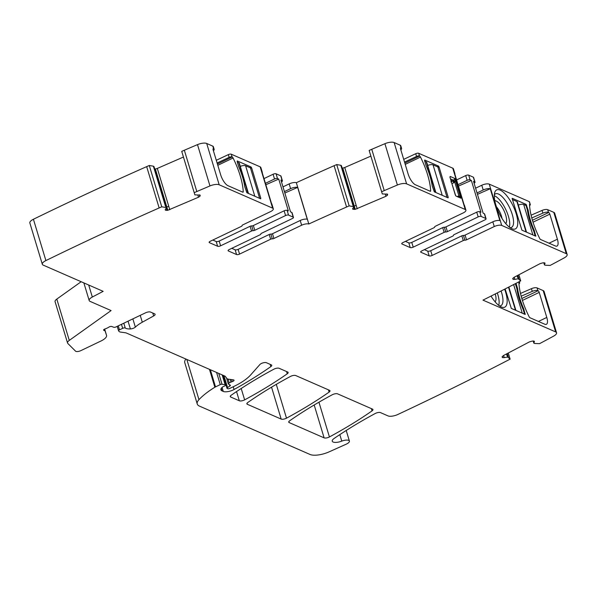 <?xml version="1.0" encoding="UTF-8"?>
<svg xmlns="http://www.w3.org/2000/svg" width="597" height="597" viewBox="0 0 597 597"><rect width="100%" height="100%" fill="white"/><g stroke="black" fill="none" stroke-linecap="round" stroke-linejoin="round"><path stroke-width="0.9" d="M199.928 195.01L200.189 195.876L200.025 195.062L194.868 194.868L181.727 151.369L184.346 150.228L196.816 191.54L194.204 192.674M165.511 206.353L153.384 166.19L149.287 165.496L146.668 166.63L159.145 207.943L161.757 206.808L149.287 165.496M153.384 166.19L153.959 166.526L166.436 207.838L165.921 207.525M161.757 206.808L165.854 207.502M387.349 194.085L387.61 194.943L387.446 194.137L382.289 193.943L369.147 150.437L371.767 149.302L384.237 190.615L381.625 191.749M518.256 278.799L517.808 277.314L518.256 278.799L520.718 280.888L518.875 274.769M507.651 357.036L507.204 355.551L507.651 357.036L510.114 359.125L508.271 353.014M474.085 183.219A2.276 0.828 163.2 0 0 475.033 182.175A2.276 0.828 163.2 0 0 474.764 181.913L473.533 181.376L483.145 213.204L484.376 213.748L485.801 218.487A2.276 0.828 163.2 0 1 486.07 218.741A2.276 0.828 163.2 0 1 484.965 219.868L454.183 234.591A1.515 0.552 -16.8 0 0 453.444 235.345A1.515 0.552 -16.8 0 0 453.444 235.352A1.515 0.552 163.2 0 0 453.444 235.352A1.515 0.552 163.2 0 1 452.713 236.113L421.795 250.904A2.276 0.828 -16.8 0 0 420.684 252.031A2.276 0.828 -16.8 0 0 420.952 252.285L429.176 255.882A2.276 0.828 163.2 0 0 432.161 255.441L463.265 240.561L461.832 235.822L430.728 250.695A2.276 0.828 163.2 0 1 427.743 251.143L424.377 249.665M475.033 182.175L473.6 177.436A2.276 0.828 163.2 0 0 473.331 177.175L468.682 175.145A2.276 0.828 -16.8 0 0 465.697 175.593L456.593 179.943M477.025 192.95L483.212 189.988A5.694 2.06 163.2 0 1 490.249 188.734L499.861 220.562A5.694 2.06 163.2 0 0 492.823 221.815L494.256 226.554A5.694 2.06 163.2 0 1 501.719 225.442L566.262 253.665A7.589 2.746 -16.8 0 1 567.15 254.523A7.589 2.746 -16.8 0 1 564.15 257.926A1454.426 526.935 -16.8 0 1 552.501 264.187L550.128 265.434L545.307 265.225L544.471 264.896L544.897 262.986M531.778 217.957L542.874 213.129A4.552 1.649 -16.8 0 1 548.501 212.398L548.703 212.487A1.515 0.552 -115.6 0 1 549.83 214.151L557.389 239.21A9.865 3.597 -115.6 0 1 557.001 246.076A9.865 3.597 -115.6 0 1 555.404 245.979L540.569 239.494A1.515 0.552 -115.6 0 1 539.695 238.449A43.26 15.783 -115.6 0 1 529.524 204.756A1.515 0.552 -115.6 0 1 529.688 204.264A1.515 0.552 -115.6 0 1 529.935 204.278L530.046 204.323A2.276 0.828 -16.8 0 1 530.315 204.584L529.494 201.876A2.276 0.828 163.2 0 0 529.226 201.614L489.241 184.137A5.694 2.06 163.2 0 0 481.779 185.249L483.212 189.988M566.262 253.665L553.785 212.353L547.68 209.689A4.552 1.649 163.2 0 0 542.054 210.42L542.874 213.129M517.763 222.562A21.634 7.895 -115.6 0 1 511.823 228.688A21.634 7.895 -115.6 0 1 494.294 196.234A21.634 7.895 -115.6 0 1 494.652 192.786A21.634 7.895 -115.6 0 1 507.375 196.495A21.634 7.895 -115.6 0 1 517.763 222.562M512.308 198.331L526.076 204.353L528.188 210.323A36.813 13.432 -115.6 0 0 534.285 230.524L535.808 236.188L521.92 230.166L512.114 198.428M519.009 279.045L518.606 277.844L518.965 279.015M533.86 343.178L533.196 340.991L533.919 343.23L534.703 343.469L539.524 343.671L541.897 342.424A1454.426 526.935 -16.8 0 0 553.546 336.171A7.589 2.746 -16.8 0 0 556.546 332.76A7.589 2.746 -16.8 0 0 555.65 331.91L482.98 300.127A1454.426 526.935 -16.8 0 0 518.345 282.135L520.718 280.888M521.174 296.202L532.263 291.373A4.552 1.649 -16.8 0 1 537.897 290.635L538.098 290.724A1.515 0.552 -115.6 0 1 539.218 292.396L546.785 317.447A9.865 3.597 -115.6 0 1 546.397 324.32A9.865 3.597 -115.6 0 1 544.792 324.223L529.964 317.731A1.515 0.552 -115.6 0 1 529.091 316.686A43.26 15.783 -115.6 0 1 518.92 283A1.515 0.552 -115.6 0 1 519.084 282.5A1.515 0.552 -115.6 0 1 519.33 282.515L519.442 282.568A2.276 0.828 -16.8 0 1 519.703 282.821A2.276 0.828 -16.8 0 1 518.965 283.754M555.65 331.91L543.18 290.597L537.076 287.926A4.552 1.649 163.2 0 0 531.449 288.664L532.263 291.373M516.002 283.344L517.584 288.567A36.813 13.432 -115.6 0 0 523.681 308.768L525.203 314.432L511.316 308.403L505.122 288.933M504.637 289.179A21.634 7.895 -115.6 0 1 507.159 300.806A21.634 7.895 -115.6 0 1 501.219 306.933A21.634 7.895 -115.6 0 1 491.025 296.09M508.405 357.29L508.002 356.088L508.36 357.26M159.145 207.943A1454.426 526.935 -16.8 0 0 45.894 260.576A7.589 2.746 -16.8 0 0 42.32 264.277A7.589 2.746 -16.8 0 0 43.215 265.128L103.162 291.343L92.326 297.037A7.589 2.746 -16.8 0 0 89.184 300.522A7.589 2.746 -16.8 0 0 90.072 301.381L111.094 310.574L69.282 340.394A7.589 2.746 -16.8 0 0 67.551 343.014A7.589 2.746 -16.8 0 0 67.842 343.476L75.573 351.178A3.798 1.373 -16.8 0 0 80.849 350.633L101.005 340.991A11.388 4.127 -16.8 0 0 106.542 335.357A11.388 4.127 -16.8 0 0 106.527 335.32L105.102 330.999A1.895 0.687 -16.8 0 0 104.878 330.79L103.803 330.32A1.895 0.687 -16.8 0 1 103.587 330.104A1.895 0.687 -16.8 0 1 105.139 328.917A3.798 1.373 -16.8 0 0 106.4 328.425L107.744 327.783A3.798 1.373 -16.8 0 0 108.773 327.186A1.895 0.687 -16.8 0 1 111.736 326.499L113.728 327.246A1.895 0.687 -16.8 0 0 116.176 326.857L145.564 312.806A3.798 1.373 -16.8 0 1 150.541 312.059L154.653 313.858A3.798 1.373 -16.8 0 1 155.101 314.283A3.798 1.373 -16.8 0 1 153.653 315.955L142.302 322.216A26.567 9.627 -16.8 0 0 135.347 327.111A3.798 1.373 -16.8 0 1 130.392 328.94A12.141 4.403 -16.8 0 1 125.258 328.014A1.895 0.687 -16.8 0 0 122.669 328.335L119.482 329.865A1.895 0.687 -16.8 0 0 118.557 330.805A1.895 0.687 -16.8 0 0 118.602 330.887L118.93 331.305A7.589 2.746 -16.8 0 0 120.781 332.119L125.355 332.76A7.589 2.746 -16.8 0 1 126.497 333.066L224.882 376.088A3.798 1.373 -16.8 0 1 225.241 376.341L227.091 378.699A3.798 1.373 -16.8 0 0 228.017 379.102L233.42 379.871A2.276 0.828 -16.8 0 1 234.031 380.214A2.276 0.828 -16.8 0 1 232.196 381.632A3.798 1.373 -16.8 0 0 230.972 382.117L229.233 382.946A1.895 0.687 -16.8 0 0 228.308 383.886A1.895 0.687 -16.8 0 0 228.457 384.065L230.248 385.147A1.895 0.687 -16.8 0 1 230.405 385.326A1.895 0.687 -16.8 0 1 229.86 386.058L227.532 387.543A1.895 0.687 -16.8 0 0 226.994 388.274A1.895 0.687 -16.8 0 0 227.218 388.483L227.741 388.714A1.515 0.552 -16.8 0 0 229.733 388.416L233.755 386.498A41.745 15.126 -16.8 0 0 250.755 374.834L259.889 364.528A3.798 1.373 -16.8 0 1 263.061 362.864A3.798 1.373 -16.8 0 1 266.411 362.722L271.292 364.864A3.798 1.373 -16.8 0 1 271.739 365.289A3.798 1.373 -16.8 0 1 270.844 366.618A265.635 96.236 -16.8 0 1 234.069 389.505A7.589 2.746 -16.8 0 1 223.271 391.431L221.987 390.871A9.104 3.298 -16.8 0 1 220.92 389.841A9.104 3.298 -16.8 0 1 222.524 387.05A1.895 0.687 -16.8 0 1 223.114 386.692L224.703 385.931A1.895 0.687 -16.8 0 0 225.629 384.99A1.895 0.687 -16.8 0 0 225.121 384.699L222.017 384.259A1.515 0.552 -16.8 0 0 220.256 384.617L215.524 386.886A3.798 1.373 -16.8 0 0 214.86 387.244A72.103 26.119 -16.8 0 0 198.965 399.647A18.977 6.873 -16.8 0 0 197.241 403.982A18.977 6.873 -16.8 0 0 199.473 406.117L310.015 454.459A15.179 5.5 -16.8 0 0 329.156 451.839L346.148 444.205A6.074 2.201 -16.8 0 0 349.402 441.064A6.074 2.201 -16.8 0 0 341.775 441.116A7.589 2.746 -16.8 0 1 332.245 441.183A7.589 2.746 -16.8 0 1 334.111 438.467A276.262 100.087 -16.8 0 1 375.17 413.527A3.798 1.373 -16.8 0 1 380.498 412.609L388.02 415.9A7.589 2.746 -16.8 0 0 397.848 414.475A1454.426 526.935 -16.8 0 0 507.741 360.372L510.114 359.125M81.155 281.717L56.805 299.082A7.589 2.746 -16.8 0 0 55.081 301.709L67.551 343.014M217.107 162.996L229.136 157.347A2.276 0.828 -16.8 0 1 232.084 156.914L232.196 156.966A1.515 0.552 -115.6 0 1 233.069 158.011A43.26 15.783 -115.6 0 1 243.24 191.697A1.515 0.552 -115.6 0 1 243.076 192.197A1.515 0.552 -115.6 0 1 242.83 192.182L227.994 185.697A9.865 3.597 -115.6 0 1 220.689 174.854L213.122 149.802A1.515 0.552 -115.6 0 1 213.181 148.743A1.515 0.552 -115.6 0 1 213.427 148.757L213.039 148.944M213.398 150.728A4.552 1.649 -16.8 0 0 214.166 149.362A4.552 1.649 -16.8 0 0 213.629 148.847L213.427 148.757M213.629 148.847L212.808 146.138L206.704 143.467A7.589 2.746 -16.8 0 0 197.495 144.623A1454.426 526.935 -16.8 0 0 184.346 150.228M196.816 191.54A1454.426 526.935 -16.8 0 1 209.965 185.936A7.589 2.746 -16.8 0 1 219.181 184.779L272.635 208.152A5.694 2.06 -16.8 0 1 273.307 208.793A5.694 2.06 -16.8 0 1 270.538 211.614L242.807 224.875A1.515 0.552 -16.8 0 0 242.069 225.629A1.515 0.552 -16.8 0 1 242.076 225.651A1.515 0.552 -16.8 0 1 241.337 226.397L210.234 241.278A2.276 0.828 -16.8 0 0 209.129 242.404A2.276 0.828 -16.8 0 0 209.398 242.658L217.621 246.255A2.276 0.828 163.2 0 0 220.606 245.807L251.524 231.024A1.515 0.552 -16.8 0 1 253.15 230.651A1.515 0.552 163.2 0 0 254.777 230.285L285.567 215.554A2.276 0.828 -16.8 0 1 288.552 215.114L293.194 217.144A2.276 0.828 163.2 0 1 293.463 217.405A2.276 0.828 163.2 0 1 292.358 218.532L261.576 233.255A1.515 0.552 -16.8 0 0 260.837 234.002A1.515 0.552 -16.8 0 0 260.837 234.017A1.515 0.552 163.2 0 0 260.837 234.017A1.515 0.552 163.2 0 1 260.105 234.778L229.188 249.561A2.276 0.828 -16.8 0 0 228.076 250.688A2.276 0.828 -16.8 0 0 228.345 250.949L236.569 254.546A2.276 0.828 163.2 0 0 239.554 254.098L270.657 239.218L269.225 234.479L238.121 249.359A2.276 0.828 163.2 0 1 235.136 249.8L231.77 248.33M272.635 208.152L260.165 166.847L231.27 154.205A2.276 0.828 -16.8 0 0 228.315 154.638L216.286 160.287M237.128 161.474L238.681 166.608A36.813 13.432 -115.6 0 1 244.777 186.809L246.889 192.779L260.658 198.801L260.814 198.279L251.613 167.809L251.046 166.973L237.285 160.951L237.128 161.474M212.808 146.138A4.552 1.649 -16.8 0 1 213.345 146.653L214.166 149.362M265.419 183.339L274.523 178.988A2.276 0.828 -16.8 0 1 277.508 178.54L276.075 173.802L280.724 175.831L282.157 180.578L280.926 180.04L290.538 211.868L291.769 212.405L293.194 217.144M263.986 178.6L273.09 174.249A2.276 0.828 -16.8 0 1 276.075 173.802M281.478 181.876A2.276 0.828 163.2 0 0 282.426 180.831A2.276 0.828 163.2 0 0 282.157 180.578M282.426 180.831L280.993 176.093A2.276 0.828 163.2 0 0 280.724 175.831M297.642 187.391L307.254 219.218A5.694 2.06 163.2 0 0 300.216 220.48L301.649 225.218A5.694 2.06 163.2 0 1 308.813 223.994L296.336 182.682A5.694 2.06 163.2 0 0 289.172 183.906L290.605 188.645A5.694 2.06 163.2 0 1 297.642 187.391L284.844 193.01M308.813 223.994L296.336 182.682M349.178 205.875L346.566 207.017L334.089 165.705L336.708 164.571L349.178 205.875L353.342 206.599L340.865 165.287L336.708 164.571M340.805 165.265L353.275 206.577M340.865 165.287L341.38 165.6L353.409 205.428L353.857 206.913L353.342 206.599M404.527 162.071L416.557 156.421A2.276 0.828 -16.8 0 1 419.504 155.989L419.616 156.041A1.515 0.552 -115.6 0 1 420.489 157.086A43.26 15.783 -115.6 0 1 430.661 190.771A1.515 0.552 -115.6 0 1 430.497 191.271A1.515 0.552 -115.6 0 1 430.25 191.256L415.415 184.771A9.865 3.597 -115.6 0 1 408.109 173.928L400.542 148.877A1.515 0.552 -115.6 0 1 400.602 147.817A1.515 0.552 -115.6 0 1 400.848 147.832L400.46 148.019M400.818 149.802A4.552 1.649 -16.8 0 0 401.587 148.437A4.552 1.649 -16.8 0 0 401.05 147.922L400.848 147.832M401.05 147.922L400.236 145.213L394.132 142.541A7.589 2.746 -16.8 0 0 384.916 143.698A1454.426 526.935 -16.8 0 0 371.767 149.302M384.237 190.615A1454.426 526.935 -16.8 0 1 397.386 185.01A7.589 2.746 -16.8 0 1 406.602 183.854L465.242 209.495A5.694 2.06 -16.8 0 1 465.914 210.137A5.694 2.06 -16.8 0 1 463.145 212.957L435.414 226.218A1.515 0.552 -16.8 0 0 434.676 226.972A1.515 0.552 -16.8 0 1 434.683 226.987A1.515 0.552 -16.8 0 1 433.944 227.741L402.841 242.621A2.276 0.828 -16.8 0 0 401.736 243.748A2.276 0.828 -16.8 0 0 402.005 244.001L410.229 247.598A2.276 0.828 163.2 0 0 413.214 247.151L444.131 232.36A1.515 0.552 -16.8 0 1 445.758 231.994A1.515 0.552 163.2 0 0 447.384 231.621L478.167 216.898A2.276 0.828 -16.8 0 1 481.16 216.45L485.801 218.487M465.242 209.495L452.772 168.182L418.691 153.28A2.276 0.828 -16.8 0 0 415.736 153.713L403.706 159.362M424.549 160.548L426.101 165.682A36.813 13.432 -115.6 0 1 432.198 185.883L434.31 191.853L448.078 197.876L448.235 197.353L439.034 166.884L438.467 166.048L424.706 160.026L424.549 160.548M454.981 178.54L450.153 176.436L449.937 177.167L455.295 194.92L456.086 196.1L460.921 198.211L461.138 197.48L455.78 179.719L454.981 178.54L454.563 178.988L455.354 180.16L454.742 182.063L458.936 195.958L461.138 197.48M450.078 177.622L450.153 176.436L449.937 177.167M400.236 145.213A4.552 1.649 -16.8 0 1 400.766 145.728L401.587 148.437M458.026 184.682L467.13 180.331A2.276 0.828 -16.8 0 1 470.115 179.884L468.682 175.145M324.111 437.855A3.798 1.373 -16.8 0 0 329.425 436.944A265.635 96.236 -16.8 0 0 372.043 410.878A3.798 1.373 -16.8 0 0 372.938 409.542A3.798 1.373 -16.8 0 0 372.498 409.117L337.581 393.848A3.798 1.373 -16.8 0 0 332.268 394.759A265.635 96.236 -16.8 0 0 289.627 420.818A3.798 1.373 -16.8 0 0 288.732 422.154A3.798 1.373 -16.8 0 0 289.172 422.579L324.111 437.855L314.186 404.997M281.18 419.087A3.798 1.373 -16.8 0 0 286.5 418.169A265.635 96.236 -16.8 0 0 329.111 392.102A3.798 1.373 -16.8 0 0 330.007 390.766A3.798 1.373 -16.8 0 0 329.559 390.341L295.724 375.543A3.798 1.373 -16.8 0 0 290.411 376.461A265.635 96.236 -16.8 0 0 247.762 402.512A3.798 1.373 -16.8 0 0 246.867 403.848A3.798 1.373 -16.8 0 0 247.315 404.281L281.18 419.087L271.545 387.162M239.322 400.781A3.798 1.373 -16.8 0 0 244.636 399.871A265.635 96.236 -16.8 0 0 287.254 373.797A3.798 1.373 -16.8 0 0 288.15 372.461A3.798 1.373 -16.8 0 0 287.702 372.035L279.142 368.297A3.798 1.373 -16.8 0 0 273.836 369.207A265.635 96.236 -16.8 0 0 231.173 395.259A3.798 1.373 -16.8 0 0 230.278 396.595A3.798 1.373 -16.8 0 0 230.718 397.02L239.322 400.781L236.539 391.572M212.816 240.039L216.189 241.516A2.276 0.828 163.2 0 0 219.174 241.069L250.091 226.278A1.515 0.552 -16.8 0 1 251.718 225.912A1.515 0.552 163.2 0 0 253.352 225.539L284.135 210.816A2.276 0.828 -16.8 0 1 287.12 210.375L288.351 210.913L278.739 179.078L265.844 184.742M293.463 217.405L292.037 212.659A2.276 0.828 163.2 0 0 291.769 212.405M270.859 234.106L272.284 238.852A1.515 0.552 163.2 0 0 273.919 238.479L272.486 233.74A1.515 0.552 163.2 0 1 270.859 234.106A1.515 0.552 163.2 0 0 269.225 234.479M272.284 238.852A1.515 0.552 163.2 0 0 270.657 239.218M273.919 238.479L301.649 225.218M272.486 233.74L300.216 220.48M445.758 231.994L444.325 227.256A1.515 0.552 163.2 0 0 445.952 226.882L476.742 212.159A2.276 0.828 -16.8 0 1 479.727 211.711L480.958 212.248L471.346 180.421L458.451 186.085M465.914 210.137L464.481 205.398A5.694 2.06 163.2 0 0 464.145 204.943L454.533 173.115A5.694 2.06 -16.8 0 1 454.869 173.57A5.694 2.06 -16.8 0 1 454.839 174.13M444.325 227.256A1.515 0.552 163.2 0 0 442.698 227.621L411.781 242.412A2.276 0.828 163.2 0 1 408.796 242.86L405.423 241.382M486.07 218.741L484.637 214.002A2.276 0.828 163.2 0 0 484.376 213.748M463.466 235.449L464.891 240.188A1.515 0.552 163.2 0 0 466.526 239.822L465.093 235.084A1.515 0.552 163.2 0 1 463.466 235.449A1.515 0.552 163.2 0 0 461.832 235.822M465.093 235.084L492.823 221.815M273.307 208.793L271.874 204.055A5.694 2.06 163.2 0 0 271.538 203.599L261.926 171.772A5.694 2.06 -16.8 0 1 262.262 172.227A5.694 2.06 -16.8 0 1 262.232 172.787M278.739 179.078L277.508 178.54M284.418 191.607L290.605 188.645M490.249 188.734L477.451 194.353M464.891 240.188A1.515 0.552 163.2 0 0 463.265 240.561M466.526 239.822L494.256 226.554M535.837 235.658L535.196 235.972L533.74 231.136A36.813 13.432 -115.6 0 1 527.457 210.323L526.002 205.495L523.673 204.472A4.552 1.649 163.2 0 0 518.345 205.084M525.233 313.903L524.591 314.209L523.136 309.38A36.813 13.432 -115.6 0 1 516.853 288.56L515.315 283.702M454.563 178.988L453.608 180.257L455.026 181.287M450.899 181.936L453.19 180.712L454.742 182.063L453.877 182.697L452.75 181.025L450.854 180.197M450.451 178.876L453.608 180.257L453.19 180.712M455.683 195.741L451.601 182.682M458.138 197.114L458.936 195.958L457.951 196.189A1.515 0.537 -114.2 0 1 458.041 196.943M455.78 179.719L455.354 180.16L460.496 197.197L460.28 197.928L458.742 197.249L459.578 196.368M491.279 295.963A10.627 3.881 -115.6 0 1 491.428 296.746M495.129 301.843A12.813 4.679 64.4 0 0 496.003 298.493A12.813 4.679 64.4 0 0 495.264 293.948M497.294 292.918A18.597 6.783 -115.6 0 1 499.137 302.007A18.597 6.783 -115.6 0 1 498.711 305.365M501.084 290.993A18.597 6.783 -115.6 0 1 502.965 300.179A18.597 6.783 -115.6 0 1 500.898 305.634A18.597 6.783 -115.6 0 1 499.391 305.873M517.584 288.567L516.898 288.896M523.681 308.768L523.009 309.089M496.435 206.801A10.627 3.881 -115.6 0 1 498.204 209.151A10.627 3.881 -115.6 0 1 502.032 218.502M505.734 223.599A12.813 4.679 64.4 0 0 506.607 220.248A12.813 4.679 64.4 0 0 502.286 207.495A12.813 4.679 64.4 0 0 494.786 200.719M494.294 195.719A18.597 6.783 -115.6 0 1 504.45 206.95A18.597 6.783 -115.6 0 1 509.741 223.763A18.597 6.783 -115.6 0 1 509.316 227.129M494.323 194.868A18.597 6.783 -115.6 0 1 495.458 193.846A18.597 6.783 -115.6 0 1 506.614 202.331A18.597 6.783 -115.6 0 1 513.569 221.935A18.597 6.783 -115.6 0 1 511.502 227.397A18.597 6.783 -115.6 0 1 509.995 227.629M528.188 210.323L527.502 210.651M534.285 230.524L533.614 230.845M166.444 207.943L165.317 209.398L165.376 210.144L165.205 209.577M533.919 343.23L534.293 341.23M543.822 262.747L544.524 264.993M530.315 204.584A2.276 0.828 -16.8 0 1 529.569 205.517M471.346 180.421L470.115 179.884M353.864 207.017L352.737 208.472L352.797 209.219L352.737 208.472M452.772 168.182A5.694 2.06 -16.8 0 1 453.444 168.824L454.869 173.57M296.366 182.675A1454.426 526.935 -16.8 0 1 334.089 165.705M308.836 223.979A1454.426 526.935 -16.8 0 1 346.566 207.017M282.985 186.868L289.172 183.906M260.165 166.847A5.694 2.06 -16.8 0 1 260.837 167.488L262.262 172.227M42.32 264.277L29.85 222.965A7.589 2.746 -16.8 0 1 33.417 219.263A1454.426 526.935 -16.8 0 1 146.668 166.63M197.241 403.982L184.771 362.67A18.977 6.873 -16.8 0 1 185.891 359.036M543.18 290.597A7.589 2.746 -16.8 0 1 544.076 291.455L556.546 332.76M520.48 293.44L531.449 288.664M553.785 212.353A7.589 2.746 -16.8 0 1 554.68 213.211L567.15 254.523M531.091 215.196L542.054 210.42M475.593 188.204L481.779 185.249M507.42 357.036L504.293 357.618L503.525 355.506M518.024 278.799L514.898 279.374L514.129 277.269M370.864 156.115L344.738 167.496A2.657 0.963 -16.8 0 1 342.775 168.026L342.156 168.093M344.738 167.496L356.17 205.375L354.275 206.092L355.252 209.338L385.923 196.301L387.259 195.398L386.834 193.965M183.443 157.041L157.317 168.421A2.657 0.963 -16.8 0 1 155.354 168.951L154.735 169.018M157.317 168.421L168.75 206.301L166.847 207.017L167.832 210.263L198.502 197.226L199.838 196.323L199.405 194.891M352.626 208.651L352.902 209.286L355.252 209.338M352.685 208.547L352.902 209.286M353.678 207.263L354.334 209.435M387.55 194.197L387.259 195.398M512.838 278.411L513.114 279.336L512.711 278.695L513.972 277.351L539.994 263.673L542.874 262.837L544.516 262.837L545.061 263.523L544.658 262.881M512.913 278.232L513.256 279.381L514.898 279.374M502.226 356.655L502.51 357.581L502.107 356.931L503.361 355.588L529.39 341.909L532.27 341.081L533.912 341.074L534.457 341.768L534.054 341.118M502.308 356.476L502.652 357.625L504.293 357.618M165.265 209.472L165.481 210.211L165.317 209.398M166.257 208.189L166.914 210.36L165.481 210.211M199.838 196.323L200.129 195.122M502.107 356.931L502.652 357.625M512.711 278.695L513.256 279.381M166.914 210.36L167.832 210.263M524.591 314.209L522.271 313.194A4.552 1.649 163.2 0 0 522.159 313.149M515.577 310.268A4.552 1.649 163.2 0 0 515.48 310.224L511.271 308.38M535.203 235.964L532.875 234.949A4.552 1.649 163.2 0 0 532.763 234.905M526.181 232.024A4.552 1.649 163.2 0 0 526.084 231.979L521.875 230.136M526.517 232.173L517.412 202.017A4.552 1.649 163.2 0 0 516.883 201.502L512.36 199.525M237.33 162.145L238.815 162.794A4.552 1.649 -16.8 0 1 239.352 163.309L248.456 193.465M240.278 166.376A4.552 1.649 -16.8 0 1 245.613 165.765L250.434 167.876L259.635 198.353L254.807 196.241L245.613 165.765M246.845 192.756L248.016 193.271A4.552 1.649 -16.8 0 1 248.113 193.316M424.751 161.22L426.236 161.869A4.552 1.649 -16.8 0 1 426.773 162.384L435.877 192.54M427.698 165.451A4.552 1.649 -16.8 0 1 433.034 164.839L437.862 166.951L447.056 197.428L442.235 195.316L433.034 164.839M434.273 191.831L435.437 192.346A4.552 1.649 -16.8 0 1 435.541 192.391M165.563 206.346L153.444 166.212M473.331 177.175L474.764 181.913M489.241 184.137L501.719 225.442M530.046 204.323L529.226 201.614M548.501 212.398L547.68 209.689M518.606 277.844L517.845 275.314M517.808 277.314L517.293 275.605M518.666 277.896L517.883 275.299M519.442 282.568L519.174 281.694M537.897 290.635L537.076 287.926M508.002 356.088L507.241 353.558M507.204 355.551L506.689 353.842M508.062 356.14L507.271 353.536M69.282 340.394L56.805 299.082M219.181 184.779L206.704 143.467M232.084 156.914L231.27 154.205M229.136 157.347L228.315 154.638M274.523 178.988L273.09 174.249M406.602 183.854L394.132 142.541M419.504 155.989L418.691 153.28M416.557 156.421L415.736 153.713M467.13 180.331L465.697 175.593M219.174 241.069L220.606 245.807M251.524 231.024L250.091 226.278M253.15 230.651L251.718 225.912M253.352 225.539L254.777 230.285M285.567 215.554L284.135 210.816M288.552 215.114L287.12 210.375M239.554 254.098L238.121 249.359M481.16 216.45L479.727 211.711M478.167 216.898L476.742 212.159M232.196 156.966L217.42 164.033M419.616 156.041L404.841 163.108M548.703 212.487L532.434 220.263M549.83 214.151L533.024 222.188M538.098 290.724L521.823 298.507M539.218 292.396L522.42 300.433M411.781 242.412L413.214 247.151M444.131 232.36L442.698 227.621M445.952 226.882L447.384 231.621M432.161 255.441L430.728 250.695M526.076 204.353L524.793 204.965M526.636 205.189L526.002 205.495M516.032 283.426L515.39 283.732M452.019 183.607L453.877 182.697M457.951 196.189L457.138 196.555M458.742 197.249L456.004 196.055L458.735 197.249M460.28 197.928L460.921 198.211M447.593 197.659L448.235 197.353M437.191 166.66L438.467 166.048M437.989 167.376L439.034 166.884M405.229 164.384L420.489 157.086M429.937 191.122L430.661 190.771M260.173 198.585L260.814 198.279M249.77 167.585L251.046 166.973M250.568 168.309L251.613 167.809M217.801 165.309L233.069 158.011M242.516 192.047L243.24 191.697M427.743 251.143L429.176 255.882M420.766 251.673L420.952 252.285M408.796 242.86L410.229 247.598M402.005 244.001L401.818 243.382M546.785 317.447L538.442 321.44M557.389 239.21L549.046 243.203M519.33 282.515L518.942 282.702M529.935 204.278L529.546 204.465M235.136 249.8L236.569 254.546M228.158 250.33L228.345 250.949M216.189 241.516L217.621 246.255M209.398 242.658L209.211 242.039M244.636 399.871L241.203 388.49M230.718 397.02L230.412 395.99M287.254 373.797L286.575 371.543M286.5 418.169L276.292 384.356M247.315 404.281L247.001 403.244M329.111 392.102L328.432 389.848M289.172 422.579L288.866 421.549M372.043 410.878L371.364 408.617M329.425 436.944L318.94 402.206M397.386 185.01L384.916 143.698M209.965 185.936L197.495 144.623M45.894 260.576L33.417 219.263M92.326 297.037L88.699 285.023M106.527 335.32L104.654 329.104L106.542 335.357M105.102 330.999L104.542 329.148M104.878 330.79L104.408 329.216M103.803 330.32L103.654 329.805M153.653 315.955L152.772 313.037M142.302 322.216L140.235 315.35M135.347 327.111L132.862 318.88M130.392 328.94L128.049 321.179M125.258 328.014L123.803 323.208M122.669 328.335L121.46 324.328M119.482 329.865L118.273 325.858M118.549 330.708L117.236 326.358M232.196 381.632L231.584 379.61M230.972 382.117L230.151 379.408M229.233 382.946L228.076 379.117M229.86 386.058L229.442 384.655M227.532 387.543L223.95 375.677M270.844 366.618L270.165 364.364M234.069 389.505L233.24 386.744M223.271 391.431L222.069 387.446M221.987 390.871L221.241 388.393M225.121 384.699L222.159 374.894M222.017 384.259L218.741 373.401M220.256 384.617L216.584 372.453M215.524 386.886L210.345 369.73M214.86 387.244L209.45 369.334M198.965 399.647L186.824 359.446M341.775 441.116L339.812 434.616M506.95 355.491L506.487 353.954M517.554 277.247L517.092 275.71M354.275 206.092L342.775 168.026M166.847 207.017L155.354 168.951M197.823 194.995L198.502 197.226M168.75 206.301L169.787 209.734M356.17 205.375L357.207 208.801M385.244 194.062L385.923 196.301M522.271 313.194L513.629 284.568M508.525 287.194L515.48 310.224M532.875 234.949L523.673 204.472M516.883 201.502L526.084 231.979M238.815 162.794L248.016 193.271M426.236 161.869L435.437 192.346M544.464 264.941L543.8 262.747M166.466 207.868L153.989 166.563M353.887 206.943L341.417 165.638M89.184 300.522L83.864 282.903M118.557 330.805L117.213 326.365M228.308 383.886L226.524 377.983M226.994 388.274L223.077 375.297M225.629 384.99L222.644 375.103M349.402 441.064L346.208 430.474M519.338 281.612L519.703 282.821M508.853 287.023L515.912 310.418"/></g></svg>
